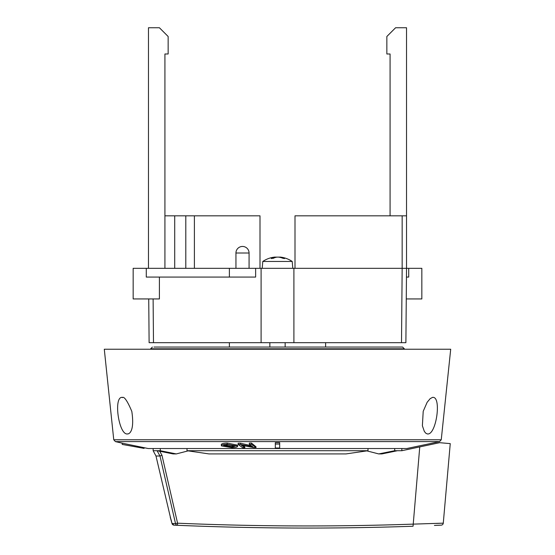 <?xml version="1.0" encoding="UTF-8"?>
<svg xmlns="http://www.w3.org/2000/svg" width="555" height="555" viewBox="0 0 555 555"><rect width="100%" height="100%" fill="white"/><g stroke="black" fill="none" stroke-linecap="round" stroke-linejoin="round"><path stroke-width="0.83" d="M235.944 268.322L235.944 253.011L249.07 253.011L249.07 268.322M249.07 253.011A6.563 6.563 0 0 0 242.507 246.448A6.563 6.563 0 0 0 235.944 253.011M401.508 342.678L405.885 342.678L406.531 268.322L402.16 268.322L401.508 342.678L153.492 342.678L153.111 298.937M148.733 298.937L149.115 342.678L153.492 342.678M255.633 268.322L146.277 268.322L146.277 277.07L255.633 277.07L255.633 268.322L294.996 268.322L294.996 215.833L402.16 215.833L402.16 268.322L294.996 268.322M406.267 298.937L421.842 298.937L421.842 268.322L406.531 268.322L406.531 215.833L402.16 215.833M406.531 215.833L406.531 27.75L395.597 27.75L386.849 36.498L386.849 53.995L390.082 53.995L390.082 215.833M148.469 268.322L148.469 27.75L159.403 27.75L168.151 36.498L168.151 53.995L164.918 53.995L168.151 53.995M164.918 268.322L164.918 53.995M185.8 268.322L185.8 215.833L164.918 215.833M194.396 268.322L194.396 215.833L185.8 215.833M260.004 268.322L260.004 215.833L194.396 215.833M146.277 268.322L133.158 268.322L133.158 298.937L159.403 298.937L159.403 277.07M406.454 277.07L408.723 277.07L408.723 268.322M174.714 268.322L174.714 215.833M229.388 268.322L229.388 277.07M139.721 447.566L122.225 444.437L122.225 443.174L148.206 448.53L406.794 448.53L439.588 441.6L441.246 439.775L113.754 439.775L115.412 441.6L439.588 441.6M275.315 444.042L275.315 442.675L279.685 442.675L279.685 448.01L275.315 448.01L275.315 444.042L279.685 444.042M221.466 444.943C220.925 443.854 222.826 443.237 227.155 443.091L237.582 445.159L237.582 446.081C237.79 447.018 235.875 447.538 231.837 447.649L221.466 445.901L221.237 444.562M238.164 444.493L240.461 444.486L252.907 446.886L249.348 444.402L251.484 444.368L256.015 447.524L253.725 447.573L241.279 445.172L244.831 447.663L242.695 447.67L238.164 444.493L238.164 443.237L240.461 443.23L251.242 445.727M249.348 444.402L249.348 443.126L251.484 443.084L256.015 446.803L256.015 447.524M243.014 445.512L244.831 446.948L244.831 447.663M113.754 439.775L104.291 349.241L450.709 349.241L441.246 439.775M124.757 444.874L144.092 448.405L144.092 447.753M139.721 447.614L137.897 447.268M136.801 447.066L135.829 446.886M130.002 445.831L129.35 445.714M240.461 443.23L240.461 444.486M251.484 443.084L251.484 444.368M221.466 445.901C220.807 445.02 222.701 444.513 227.155 444.375L237.582 446.081L237.582 445.159M223.776 445.339L223.776 445.956L231.31 447.288L235.264 446.067L227.682 444.735L223.776 445.956L223.547 445.637M223.776 445.013L231.31 446.532L235.022 445.936M127.837 433.871C118.819 436.362 112.977 395.666 122.489 397.401L122.537 397.401C121.947 398.983 123.543 391.684 131.812 411.408C135.26 434.558 127.137 434.1 127.837 433.871L127.837 433.871M432.38 397.408L432.512 397.401C442.023 395.673 436.181 436.355 427.163 433.871L427.142 433.864M325.612 347.055L325.612 342.678M229.388 347.055L229.388 342.678M150.655 349.241L150.655 348.804L404.345 348.804L402.597 347.055L153.971 347.055M157.655 347.055L397.345 347.055M176.095 525.245L174.027 525.155A2.185 2.185 0 0 1 171.994 523.469L170.239 517.211A2.185 2.185 -90 0 0 170.51 517.87M171.53 521.443L171.245 520.333M434.433 525.432L441.197 525.141A2.185 2.185 0 0 0 443.279 523.15L412.982 524.135C334.498 526.834 256.028 526.522 177.572 523.192L175.526 523.608A2.185 2.102 92.4 0 0 177.482 525.301L174.027 525.155L172.001 523.462L170.545 517.898M177.482 525.301A3064.814 3064.814 0 0 0 413.052 526.244A3064.814 3064.814 0 0 1 177.482 525.301L177.572 523.192L161.97 455.308L159.979 456.009L175.526 523.608L172.001 523.462M159.979 456.009L157.086 450.715L173.091 453.921L176.303 453.921L160.291 450.715L157.086 450.715L159.972 456.009L155.983 456.009L153.145 450.715L157.086 450.715M161.97 455.308L159.715 451.173M236.936 527.25L232.642 527.146M401.848 448.53L401.855 450.715L394.709 450.715L378.697 453.921L381.889 453.921L397.449 450.715L401.855 450.715L419.753 446.914L413.052 526.244M441.093 523.254L443.279 523.15L450.251 443.618L439.629 442.689L401.855 450.715M436.417 523.427L439.733 523.303M443.279 523.15A2.185 2.185 0 0 1 441.197 525.141A2.185 2.185 0 0 0 443.279 523.15M439.629 442.689L450.251 443.618M188.083 450.889L176.303 453.921M378.697 453.921L366.917 450.889M187.007 448.53L187.007 450.715L208.999 453.921L346.001 453.921L367.993 450.715L187.007 450.715M160.291 450.715L160.298 448.53M367.993 450.715L367.993 448.53M394.702 448.53L394.709 450.715M292.811 268.322L292.207 261.46L262.793 261.46L262.189 268.322M271.652 258.616L271.187 258.332L273.22 258.332A26.231 16.823 -83.5 0 1 276.973 257.118L278.554 257.118A26.231 20.223 82.1 0 1 283.036 258.332L284.729 258.332L284.167 258.616M278.027 257.118L276.445 257.118A26.231 20.223 -82.1 0 0 274.996 257.367M274.565 257.118L274.718 257.118A26.231 16.553 83.5 0 0 271.187 258.332M284.729 258.332A26.231 19.994 -82.3 0 0 280.435 257.118L280.414 257.464M270.396 257.929A26.231 25.613 66.1 0 0 269.106 258.332M274.975 257.145A26.231 25.683 -64.6 0 1 275.238 257.118L276.556 257.118M279.685 257.298A26.231 4.822 -84.9 0 0 279.436 257.118L280.324 257.118M279.762 257.118L278.444 257.118M275.564 257.118L274.676 257.118M284.604 257.929A26.231 25.613 -66.1 0 1 285.894 258.332M227.155 443.091L227.155 444.375M231.31 446.532L231.31 447.288M274.718 257.118L274.753 257.68M261.1 268.322L261.1 342.678M293.9 268.322L293.9 342.678M115.412 441.6L122.225 443.174M427.163 433.871L425.699 433.122L424.318 431.353L422.383 425.775L423.208 411.31L427.149 402.285L430.194 398.629L432.512 397.401M404.345 349.241L404.345 348.804M150.655 348.804L152.403 347.055M171.155 519.979L171.023 519.501M155.983 456.009L170.621 518.19M153.152 448.53L153.145 450.715M285.152 342.678L285.152 347.055M269.848 342.678L269.848 347.055M284.576 258.297L282.897 258.297M273.337 258.297L271.312 258.297M274.968 257.076L275.016 257.589M292.207 261.46A26.245 26.245 0 0 0 280.088 257.076M274.912 257.076A26.245 26.245 0 0 0 262.793 261.46L262.793 261.46"/></g></svg>
